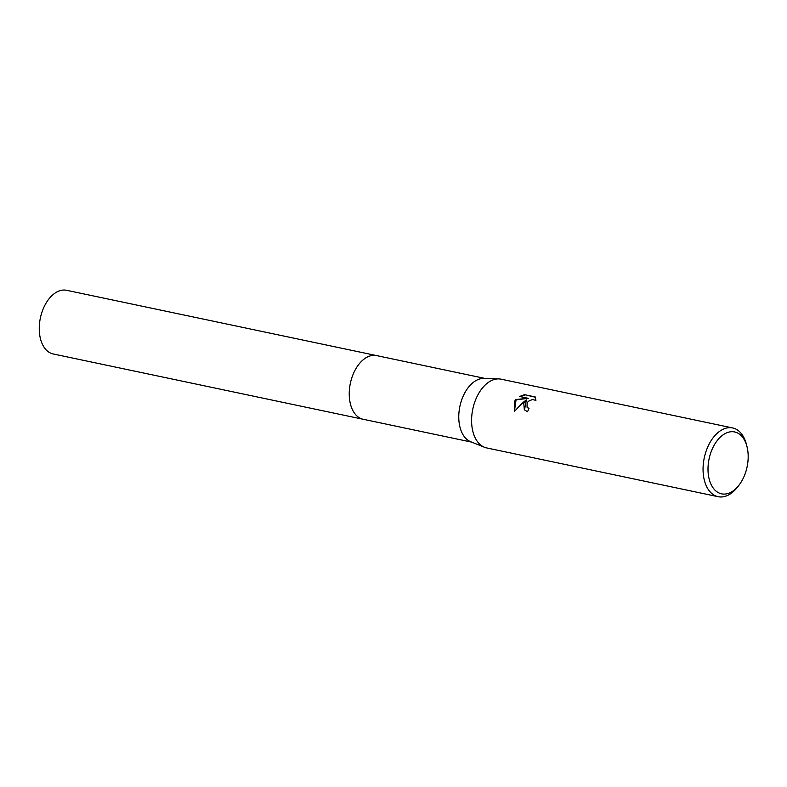 <?xml version="1.0" encoding="UTF-8"?>
<svg xmlns="http://www.w3.org/2000/svg" width="787" height="787" viewBox="0 0 787 787"><rect width="100%" height="100%" fill="white"/><g stroke="black" fill="none" stroke-linecap="round" stroke-linejoin="round"><path stroke-width="1.18" d="M363.584 419.353A32.542 19.99 -78.1 0 1 363.21 419.284A32.533 19.99 -78.1 0 1 355.694 369.044A32.533 19.99 -78.1 0 1 376.629 355.606L485.087 378.449M363.476 419.333A32.533 19.99 -78.1 0 1 355.694 369.034A32.533 19.99 -78.1 0 1 376.884 355.655M738.796 485.431L737.281 487.36A35.13 21.583 -78.1 0 1 718.138 496.695L486.671 447.931A35.13 21.583 -78.1 0 1 484.428 447.252L470.665 441.714A32.533 19.99 -78.1 0 1 465.215 392.113A32.533 19.99 -78.1 0 1 484.005 378.419L498.83 378.901A35.13 21.583 -78.1 0 1 501.152 379.186L732.628 427.941A35.13 21.583 -78.1 0 1 746.371 444.212L746.981 446.593A31.618 19.419 -78.1 0 1 741.915 480.778A31.618 19.419 -78.1 0 1 738.796 485.431A31.618 19.419 -78.1 0 1 712.225 486.573A31.618 19.419 -78.1 0 1 714.271 445.009A31.618 19.419 -78.1 0 1 746.981 446.593M484.428 447.252A35.13 21.583 -78.1 0 1 478.555 393.687A35.13 21.583 -78.1 0 1 498.83 378.901M523.758 403.21L526.365 399.845L522.479 402.944L514.383 411.444L514.531 401.272L515.8 399.521L528.284 398.311L519.607 396.481L524.506 394.671L535.209 396.923L535.927 400.386L532.415 399.511L528.49 401.232L527.103 402.826L527.074 407.263L528.992 408.423A35.13 21.583 101.9 0 0 527.575 411.778L524.349 409.791L523.758 403.21M718.138 496.695A35.13 21.583 -78.1 0 1 710.022 442.451A35.13 21.583 -78.1 0 1 732.628 427.941M528.874 408.66L527.211 407.43M535.406 397.258L524.506 394.671M524.486 409.958L526.365 399.845M524.772 395.015L520.246 396.618M528.284 398.311L516.056 399.855L514.423 411.385M376.629 355.596A32.542 19.99 -78.1 0 0 352.527 375.842A32.542 19.99 -78.1 0 0 354.907 413.746A32.542 19.99 -78.1 0 0 363.21 419.284L53.231 353.973A32.533 19.99 -78.1 0 1 44.928 348.444A32.533 19.99 -78.1 0 1 42.537 310.54A32.533 19.99 -78.1 0 1 66.639 290.305L376.629 355.596A32.542 19.99 -78.1 0 1 376.993 355.685M363.22 419.274L471.679 442.127"/></g></svg>

